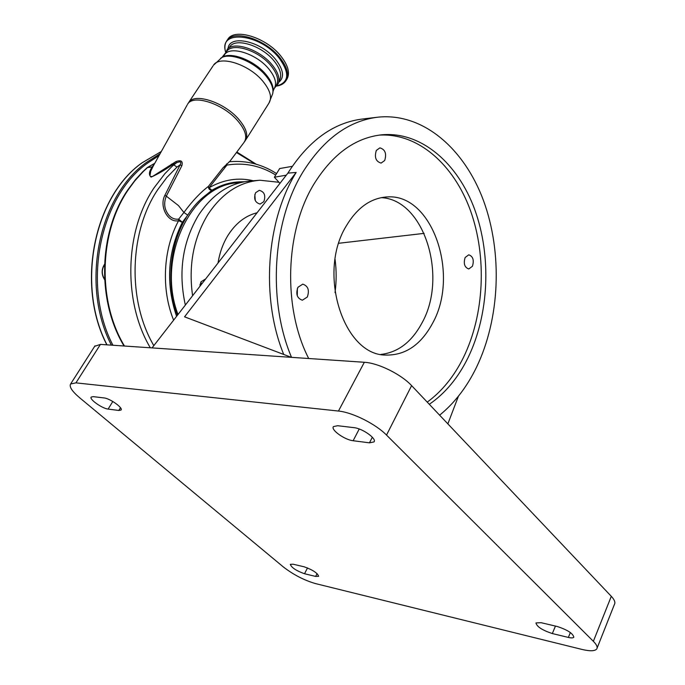 <?xml version="1.0" encoding="UTF-8"?>
<svg xmlns="http://www.w3.org/2000/svg" width="685" height="685" viewBox="0 0 685 685"><rect width="100%" height="100%" fill="white"/><g stroke="black" fill="none" stroke-linecap="round" stroke-linejoin="round"><path stroke-width="1.03" d="M286.244 80.239L286.655 79.588C290.406 73.509 288.351 65.529 280.507 55.656C266.011 37.495 234.844 27.854 227.959 39.045L227.437 39.833M227.24 49.234L227.703 48.806C235.255 41.263 260.077 50.022 271.911 64.604C278.033 72.105 280.148 78.458 278.264 83.656L274.642 87.885M274.514 88.091L276.123 85.548C279.249 80.47 277.476 73.792 270.798 65.512C258.519 50.339 232.386 42.179 226.658 51.478L226.221 52.137M275.721 175.009C260.48 165.607 244.211 162.302 226.932 165.076L209.028 187.776L208.343 186.74C208.582 189.026 209.756 190.199 211.862 190.267L206.365 194.737C199.215 199.994 193.007 206.793 187.75 215.141L183.905 212.47L178.468 205.577L166.309 196.141C163.39 203.462 164.409 210.012 169.349 215.801C172.149 218.489 175.266 219.594 178.682 219.114L183.905 212.47C192.108 201.287 200.268 192.588 208.403 186.388L223.13 167.654L229.415 161.763M150.315 347.783C122.88 301.82 124.636 231.033 154.202 187.647L164.828 173.75L172.209 166.224L176.602 162.696L172.063 164.999C164.623 170.171 157.636 174.213 151.085 177.115C148.602 174.949 148.962 171.567 152.164 166.96L153.166 166.172L150.768 171.079L149.929 175.694L150.691 176.636L152.669 176.379L175.976 161.557C181.191 159.759 183.135 161.189 181.816 165.821L166.309 196.141L164.897 195.285L180.138 164.802L181.816 165.821M223.13 167.654L226.932 165.076L226.598 163.92M147.198 167.611L152.164 166.96L154.476 163.818M175.976 161.557L176.602 162.696C180.592 161.172 181.765 161.874 180.138 164.802L176.978 167.097L173.75 164.837L172.063 164.999L171.404 164.16M244.365 181.739L239.373 181.85C227.694 182.655 216.7 186.954 206.365 194.737M173.622 320.16C161.035 289.207 163.073 249.203 178.597 220.716L178.682 219.114L182.356 222.308C167.551 252.268 165.624 283.616 176.576 316.359M187.75 215.141L182.356 222.308L178.597 220.716C168.013 223.105 158.894 206.416 164.897 195.285M178.006 314.518C155.82 256.789 192.416 182.938 239.527 182.792L239.784 182.767M186.303 217.496C169.657 244.365 165.984 283.915 177.406 315.288M238.089 181.953C229.021 182.57 220.279 185.344 211.862 190.267L209.028 187.776C223.473 179.547 238.252 177.209 253.347 180.754M185.344 305.073C178.117 272.125 182.484 242.199 198.436 215.313C212.496 194.138 229.895 182.681 250.624 180.968L258.639 180.335M335.076 259.401C336.515 270.472 336.498 281.535 335.025 292.589M192.596 295.74C188.358 265.626 193.384 238.663 207.675 214.833C221.76 193.487 239.185 181.953 259.949 180.232L278.983 182.287L274.377 177.218L279.651 168.553L292.247 166.335M199.806 286.467L200.988 281.835L205.397 279.069M218.035 263.006C219.662 252.791 222.942 243.637 227.865 235.546C235.64 223.276 245.376 215.689 257.072 212.778M279.951 183.349L278.983 182.287M255.591 192.75L259.272 190.327C264.384 191.723 265.908 195.49 263.853 201.621L260.112 204.07C255.025 202.632 253.518 198.856 255.591 192.75M201.604 284.155L200.842 282.092M286.287 175.189L274.377 177.218M424.143 233.371L338.792 243.269M255.257 200.542L254.837 194.454M104.634 279.685C101.38 274.582 101.337 269.453 104.522 264.307M104.617 279.292C101.56 274.445 101.526 269.582 104.505 264.701M283.307 566.915L79.648 397.754C72.045 391.289 69.039 386.7 70.623 383.977L75.932 382.864L338.458 411.051C352.261 412.284 375.688 423.964 386.52 435.078L593.364 641.306C596.644 644.636 597.782 647.162 596.789 648.892C595.034 651.187 590.033 651.349 581.813 649.389L315.494 583.586C304.114 580.263 293.385 574.706 283.307 566.915M200.217 285.936L199.986 284.395M94.701 346.293L100.447 344.401L152.061 347.903L287.888 173.125C308.678 140.459 333.749 122.392 363.093 118.942L376.553 117.34M381.245 197.648C424.238 199.523 447.939 276.483 422.157 322.618C411.933 341.789 398.208 352.39 380.98 354.419M297.384 288.428L297.273 295.774M465.149 257.492C463.317 263.571 464.524 267.398 468.771 268.974L472.427 266.259C474.251 260.172 473.027 256.353 468.763 254.803L465.149 257.492M376.33 150.426C374.224 157.285 375.817 161.506 381.091 163.09L384.696 160.504C386.785 153.628 385.175 149.416 379.875 147.874L376.33 150.426M297.932 287.289C295.586 294.062 297.067 298.369 302.376 300.21L307.3 297.033C309.629 290.243 308.122 285.945 302.77 284.147L297.932 287.289M346.267 225.947C317.112 272.964 343.553 355.164 385.527 355.053C405.255 355.566 420.992 344.88 432.723 322.995C459.832 274.428 432.252 193.221 387.051 196.946C370.791 198.008 357.193 207.683 346.267 225.947M152.061 347.903L291.313 357.339L184.548 316.821L296.16 172.449L287.888 173.125M291.527 357.347C267.398 300.612 272.51 221.221 303.001 171.884C323.825 138.824 348.922 120.577 378.283 117.135C423.005 112.682 464.302 148.568 483.524 200.671C502.696 252.988 500.024 318.397 476.486 367.297C466.879 387.042 454.592 403.003 439.624 415.178M369.472 442.835L353.135 440.729C344.743 439.916 330.478 429.726 333.441 426.601L337.628 425.71L353.957 427.654C362.502 428.382 377.05 438.768 374.001 441.919L369.472 442.835L372.34 437.235M293.163 564.217L304.268 566.837C312.702 569.843 317.498 573.003 318.645 576.316L315.648 576.428L304.534 573.747C296.211 570.751 291.476 567.617 290.329 564.346L293.163 564.217M118.813 410.461L108.119 409.082C102.245 408.577 88.922 399.124 91.216 397.06L93.288 396.649L103.932 397.916C109.883 398.362 123.42 407.986 121.04 410.05L118.813 410.461L120.483 407.738M541.124 622.699L557.188 626.484C567.445 629.849 572.994 633.419 573.833 637.204C573.199 638.052 571.376 638.12 568.37 637.427L552.341 633.556C542.255 630.209 536.792 626.664 535.961 622.93L541.124 622.699M296.16 172.449C266.165 220.827 260.668 298.198 283.718 354.453M458.445 396.17L447.862 423.869M291.313 357.339L364.334 362.279C378.163 362.947 401.196 374.293 411.616 385.629L611.294 596.318C614.462 599.726 615.524 602.389 614.462 604.298L597.097 648.121M429.307 404.296C445.19 393.395 458.094 377.88 468.009 357.75C489.081 314.475 491.659 256.224 474.765 209.644C457.82 163.227 421.395 131.383 382.084 134.774C355.361 137.591 332.636 154.048 313.901 184.154C285.054 231.205 282.7 308.019 308.704 358.512M427.243 402.121C442.013 391.298 454.087 376.416 463.445 357.484C484.381 314.629 487.078 257.029 470.518 210.74C453.898 164.623 418.013 132.633 378.985 135.133M276.808 86.036C280.79 85.411 283.753 83.767 285.705 81.104C289.447 75.033 287.383 67.061 279.523 57.18C265.009 39.036 233.833 29.369 226.958 40.543L226.401 41.383M276.911 85.916C289.267 82.26 289.926 72.867 278.881 57.745C259.632 33.488 218.592 29.412 225.553 51.572M228.071 48.498C229.312 34.139 260.934 41.04 275.49 59.295C283.616 69.759 284.686 77.456 278.675 82.38M278.898 81.164L279.137 80.787C282.28 75.684 280.525 68.988 273.88 60.7C261.653 45.518 235.554 37.401 229.8 46.751L229.09 47.813M273.135 91.079L274.06 88.802C277.177 83.75 275.387 77.08 268.691 68.808C256.37 53.644 230.211 45.441 224.517 54.714L224.098 55.339M272.938 92.295C273.923 87.201 271.585 81.25 265.908 74.425C254.375 60.434 230.708 51.298 222.051 57.352L221.7 57.583M226.658 51.478L222.051 57.352L213.514 65.178C219.739 55.031 248.938 64.304 262.766 81.13C270.267 90.292 272.322 97.638 268.922 103.152L272.716 93.657C273.743 88.485 271.363 82.414 265.566 75.461C253.827 61.213 229.723 51.914 220.93 58.071L220.561 58.311M244.451 141.838L245.316 140.588C248.552 135.313 246.292 128.129 238.526 119.036C224.2 102.339 194.72 92.603 188.795 102.313L213.035 65.897M229.552 161.754L243.963 142.489C247.67 137.283 245.521 129.979 237.498 120.569C222.908 103.563 192.793 93.956 187.544 104.308L188.332 103.015M153.166 166.172L187.108 105.096M229.107 161.797L230.682 161.643C247.071 160.461 262.372 164.443 276.577 173.596M176.978 167.097L166.892 177.415L157.892 189.445C129.157 231.77 127.316 300.629 153.817 345.642M154.75 163.33L147.712 167.397L143.191 171.593L134.714 180.96L128.309 189.702C98.982 232.095 97.244 301.135 124.473 346.028M112.931 345.249C81.738 285.739 99.548 196.955 147.575 163.098L159.048 155.598M236.462 152.515L255 163.869M111.39 345.146C80.316 285.225 98.375 196.287 146.581 162.336L160.076 153.748M106.997 344.846C75.975 285.174 93.999 196.621 142.137 162.799L161.335 151.488M100.447 344.401L75.932 382.864M317.078 573.61L315.648 576.428M307.522 567.916L304.534 573.747M359.223 429.007L353.135 440.729M611.294 596.318L593.364 641.306M411.616 385.629L386.52 435.078M364.334 362.279L338.458 411.051M112.811 401.496L108.119 409.082M570.365 632.529L568.37 637.427M555.441 626.073L552.341 633.556M225.485 51.709C224.346 47.291 224.834 43.566 226.958 40.543L227.959 39.045M227.703 48.806L224.671 54.475M154.759 163.304L147.241 167.577L142.703 171.789L135.553 179.53L127.77 189.933C98.426 232.395 96.756 301.143 124.053 346.002M268.922 103.152L245.787 139.843M256.224 164.212L236.83 152.027M161.343 151.462L141.992 162.85C93.776 196.758 75.821 285.2 106.86 344.838M94.992 345.831L70.623 383.977M385.998 197.006L387.051 196.946M380.475 134.945L382.084 134.774"/></g></svg>
